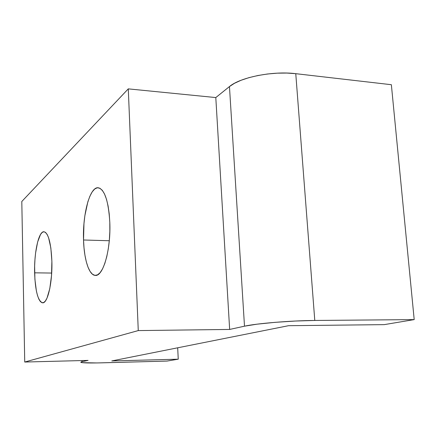 <?xml version="1.0" encoding="UTF-8"?>
<svg xmlns="http://www.w3.org/2000/svg" width="436" height="436" viewBox="0 0 436 436"><rect width="100%" height="100%" fill="white"/><g stroke="black" fill="none" stroke-linecap="round" stroke-linejoin="round"><path stroke-width="0.65" d="M34.618 272.822C34.062 252.4 38.668 231.184 43.954 231.745C48.407 233.064 51.045 242.896 51.879 261.24L50.838 247.877L48.587 237.745L47.121 234.41L45.518 232.393L43.834 231.745L42.145 232.459L40.51 234.486L37.627 242.013L35.583 253.093L34.962 259.48L34.635 266.129L34.907 279.329L36.373 290.877L37.501 295.504L38.848 299.118L40.368 301.565L42.009 302.731L43.709 302.546L45.404 300.976L47.028 298.06L49.786 288.621L51.508 275.634L51.879 261.24C52.533 282.484 47.638 303.56 42.624 302.824C37.97 301.162 35.3 291.161 34.618 272.822L51.677 273.056L34.618 272.822M83.538 239.996C82.518 214.441 89.783 186.821 98.122 187.731C104.591 189.289 108.488 200.838 109.807 222.371L109.213 213.814L108.095 206.037L106.515 199.356L104.536 194.036L102.264 190.27L99.784 188.178L97.206 187.785L94.634 189.071L92.165 191.944L89.876 196.249L87.854 201.803L84.851 215.766L83.963 223.673L83.538 239.996L84.012 247.871L84.938 255.202L86.29 261.72L88.018 267.197L90.078 271.41L92.405 274.179L94.906 275.367L97.506 274.876L100.095 272.685L102.569 268.832L104.825 263.437L106.76 256.695L108.286 248.869L109.332 240.291L109.845 231.325L109.807 222.371C111.017 249.212 103.185 276.538 95.402 275.405C89.108 275.514 84.044 259.518 83.538 239.996L109.294 240.737L83.538 239.996M167.01 361.073L178.248 359.188L177.686 347.803L178.248 359.188L111.79 360.943L288.523 325.697L384.214 324.635L414.2 319.604L391.365 84.709L414.2 319.604L314.787 320.46L295.766 73.679L391.365 84.709L295.766 73.679C272.865 70.752 240.056 77.368 229.456 86.573L244.498 326.188C256.063 323.496 290.921 320.596 314.787 320.46L295.766 73.679L286.855 73.057L277.291 73.166L267.497 73.995L257.921 75.515L248.978 77.641L241.054 80.279L234.464 83.303L229.456 86.573L244.498 326.188L229.652 329.436L215.798 97.566L229.456 86.573L215.798 97.566L229.652 329.436L138.267 330.586L128.282 88.868L215.798 97.566L128.282 88.868L138.267 330.586L24.732 362.038L21.8 201.503L128.282 88.868L21.8 201.503L24.732 362.038L88.083 360.403L82.012 361.727L81.973 360.561L82.012 361.727L88.083 360.403L24.732 362.038L138.267 330.586L229.652 329.436L244.498 326.188L256.989 324.182L274.947 322.351L295.423 321.032L314.787 320.46L414.2 319.604L384.214 324.635L288.523 325.697L111.79 360.943L178.248 359.188L167.01 361.073L102.329 362.828C89.963 363.139 82.807 362.986 80.862 362.381L82.012 361.727L80.856 362.093L82.142 362.659L96.917 362.948L167.01 361.073"/></g></svg>
